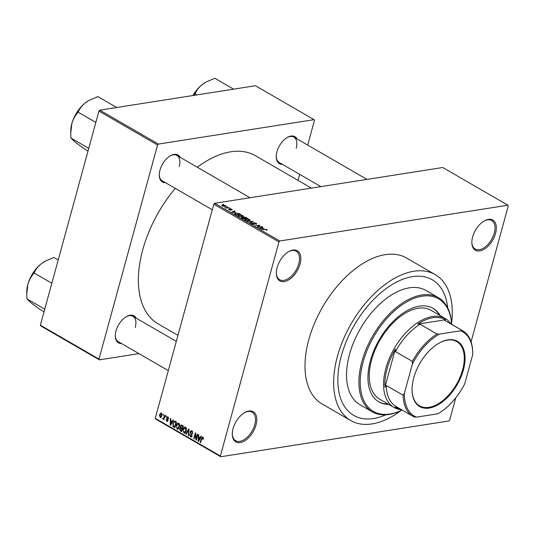 <?xml version="1.0" encoding="UTF-8"?>
<svg xmlns="http://www.w3.org/2000/svg" width="535" height="535" viewBox="0 0 535 535"><rect width="100%" height="100%" fill="white"/><g stroke="black" fill="none" stroke-linecap="round" stroke-linejoin="round"><path stroke-width="0.8" d="M300.048 264.016A17.414 9.938 -59.9 0 1 286.446 280.989A17.414 9.938 -59.9 0 1 276.334 273.191A17.414 9.938 -59.9 0 1 277.117 267.614A17.414 9.938 -59.9 0 1 288.873 251.524A17.414 9.938 -59.9 0 1 300.048 264.016M276.334 272.803A16.498 9.416 120.1 0 0 279.665 279.718A16.498 9.416 120.1 0 0 298.791 263.735A16.498 9.416 120.1 0 0 296.196 251.162A16.498 9.416 120.1 0 0 288.539 251.717M495.557 233.354A17.414 9.938 -59.9 0 1 481.955 250.32A17.414 9.938 -59.9 0 1 471.843 242.529A17.414 9.938 -59.9 0 1 472.626 236.951A17.414 9.938 -59.9 0 1 484.382 220.861A17.414 9.938 -59.9 0 1 495.557 233.354M471.843 242.134A16.498 9.416 120.1 0 0 475.174 249.056A16.498 9.416 120.1 0 0 494.3 233.073A16.498 9.416 120.1 0 0 491.705 220.5A16.498 9.416 120.1 0 0 484.048 221.055M256.004 425.011A17.414 9.938 -59.9 0 1 242.402 441.977A17.414 9.938 -59.9 0 1 232.29 434.186A17.414 9.938 -59.9 0 1 233.073 428.609A17.414 9.938 -59.9 0 1 244.829 412.518A17.414 9.938 -59.9 0 1 256.004 425.011M232.29 433.791A16.498 9.416 120.1 0 0 235.621 440.706A16.498 9.416 120.1 0 0 254.747 424.73A16.498 9.416 120.1 0 0 252.152 412.157A16.498 9.416 120.1 0 0 244.495 412.712M165.496 182.702A15.575 8.894 -59.9 0 1 159.283 175.105A15.575 8.894 -59.9 0 1 159.985 170.117A15.575 8.894 -59.9 0 1 170.505 155.718A15.575 8.894 -59.9 0 1 180.188 157.323M159.283 174.711A14.659 8.366 120.1 0 0 162.245 180.817L212.301 209.794M121.498 343.53A15.575 8.894 -59.9 0 1 115.286 335.933A15.575 8.894 -59.9 0 1 115.988 330.944A15.575 8.894 -59.9 0 1 126.507 316.546A15.575 8.894 -59.9 0 1 136.191 318.151M115.286 335.539A14.659 8.366 120.1 0 0 118.248 341.644L168.304 370.621M282.44 164.359A15.575 8.894 -59.9 0 1 276.227 156.762A15.575 8.894 -59.9 0 1 276.929 151.773A15.575 8.894 -59.9 0 1 287.449 137.375A15.575 8.894 -59.9 0 1 297.132 138.98M276.227 156.374A14.659 8.366 120.1 0 0 279.19 162.48L320.9 186.628M341.377 355.661A78.351 44.719 120.1 0 0 353.715 415.381A78.351 44.719 120.1 0 0 385.795 414.826A78.351 44.719 120.1 0 1 353.715 415.381A78.351 44.719 120.1 0 1 341.377 355.661A78.351 44.719 120.1 0 1 432.22 279.765A78.351 44.719 120.1 0 0 341.377 355.661M451.614 323.16A84.309 48.117 120.1 0 0 435.202 274.609A84.309 48.117 120.1 0 0 337.451 356.277A84.309 48.117 120.1 0 0 350.733 420.537A84.309 48.117 120.1 0 0 401.003 410.586M435.202 274.609L406.553 258.017A84.309 48.117 120.1 0 0 308.802 339.692A84.309 48.117 120.1 0 0 322.077 403.945L350.733 420.537M311.403 188.113L255.382 155.685A97.136 55.439 120.1 0 0 197.328 167.241M175.273 188.36A97.136 55.439 120.1 0 0 142.751 249.785A97.136 55.439 120.1 0 0 158.052 323.815L177.954 335.338M226.472 206.577L227.489 206.717L226.472 206.577M227.141 207.687L229.147 207.68L226.078 208.162L224.881 207.393L227.054 208.008M229.314 208.222L230.331 208.362L229.314 208.222M229.889 209.446L230.043 208.891L232.036 209.312L232.063 210.054L230.538 209.118L230.685 210.228L228.873 209.82L228.793 209.132L230.21 209.994L230.043 208.891L230.03 209.58M231.862 209.954L232.036 209.312L232.063 210.054M231.595 209.82L231.568 209.366M230.538 209.118L230.217 209.753L230.364 209.198M231.033 210.041L230.685 210.228M228.873 209.82L228.793 209.132L228.646 209.673M229.261 209.359L229.227 210.001M230.144 210.235L230.331 209.88M235.5 212.288L231.635 212.228L234.531 210.797L234.965 211.051L234.062 211.452L235.433 212.522M242.816 215.551L243.345 216.347L242.308 216.809L238.483 216.234L237.908 215.518L239.058 214.97L240.984 214.97L242.816 215.551L242.709 215.959M249.624 219.497L250.153 220.286L249.116 220.754L245.291 220.173L244.722 219.457L245.866 218.909L247.792 218.909L249.624 219.497L249.517 219.898M266.718 230.177L266.905 229.495L267.253 229.923L266.483 230.224L266.015 229.99L266.39 229.562L265.627 229.354L261.689 229.622L264.551 229.174L267.253 229.923M266.015 229.99L266.39 229.562M278.949 241.914L213.826 204.209L214.655 203.287L442.753 167.515L507.875 205.213L279.778 240.984L278.949 241.914L220.38 456.014L220.754 456.75L448.845 420.978L449.674 420.055L455.753 397.846M214.655 203.287L279.778 240.984M263.441 228.458L259.575 228.405L262.478 226.974L262.912 227.228L262.01 227.629L263.38 228.699M258.211 226.994L262.003 226.7L257.776 227.362L257.335 227.107L258.973 225.563L255.175 225.857L259.401 225.195L259.843 225.449L258.124 227.308M254.031 222.941L254.205 224.479L251.871 223.984L251.885 223.062L252.346 223.897L254.105 224.098L253.236 223.222L253.61 222.7L256.125 223.255L256.726 223.938L256.071 224.279L255.596 223.316L254.031 222.941L253.623 223.583M255.603 224.045L255.596 223.316M254.673 224.232L254.205 224.479M251.316 223.362L251.885 223.062L251.664 223.851M252.353 223.296L252.273 224.185M253.236 223.222L253.61 222.7L253.416 223.409M247.224 221.249L253.155 221.577L250.159 222.948L249.731 222.7L252.48 221.55L247.224 221.249M243.378 217.745L243.592 216.956L246.093 217.491L247.377 218.233L243.157 218.895L241.867 218.153L241.793 217.324L243.124 217.444L243.592 216.956L243.077 217.625M241.325 217.591L241.793 217.324L241.613 217.992M234.611 213.893L235.654 213.017L239.359 213.592L240.569 214.294L236.35 214.956L234.464 213.545M222.607 205.045L225.382 205.46L225.803 206.002L224.947 206.376L222.199 205.962L221.778 205.42L222.607 205.045L222.5 205.44M222.567 204.31L223.583 204.457L222.567 204.31M220.754 456.75L155.631 419.052L155.257 418.316L220.38 456.014M507.875 205.213L508.25 205.948L471.081 341.818M162.981 414.137L163.396 414.378L163.168 415.207L162.754 414.966L162.981 414.137M165.823 415.782L166.238 416.023L166.011 416.852L165.596 416.611L165.823 415.782M173.026 419.955L173.46 420.202L170.611 425.285L170.177 425.031L170.438 418.457L170.872 418.711L170.759 420.65L172.19 421.48L173.026 419.955M179.633 424.743L179.492 426.977L177.807 429.257L177.058 429.103L176.276 425.191L177.259 423.345L178.69 423.145L179.633 424.743M186.441 428.689L186.3 430.916L184.615 433.203L183.866 433.042L183.084 429.137L184.067 427.284L185.498 427.084L186.441 428.689M192.58 431.384L190.667 432.019L192.058 435.945L191.129 437.015L190.447 436.854L189.671 434.393L190.62 436.165L191.65 435.684L191.684 435.015L190.5 433.531L190.246 431.785L191.236 430.668L191.998 430.849L192.834 433.604L191.777 431.511L191.242 431.377L192.426 431.19M190.62 436.165L191.991 436.152M200.966 436.132L201.401 436.379L198.552 441.462L198.117 441.208L198.385 434.634L198.819 434.881L198.699 436.827L200.137 437.657L200.966 436.132M213.826 204.209L155.257 418.316M203.313 437.877L203.18 439.416L202.745 439.255L202.571 437.757L202.009 437.938L200.645 442.672L200.23 442.432L201.307 438.486L202.778 437.088L203.313 437.877M203.253 437.65L202.009 437.938M202.284 436.975L202.778 437.088M197.495 434.119L197.91 434.36L196.318 440.171L195.877 439.91L195.402 434.239L194.131 438.901L193.717 438.66L195.308 432.848L195.75 433.109L196.225 438.767L197.495 434.119M188.654 429.003L189.062 429.237L188.701 435.757L188.273 435.51L188.695 429.812L186.2 434.306L185.765 434.059L188.654 429.003M182 425.151L183.284 425.893L181.699 431.705L180.409 430.956L179.673 428.836L180.449 427.88L180.275 426.127L181.225 424.93L182 425.151M175.266 421.252L176.476 421.954L174.891 427.759L173.106 426.602L172.892 423.279L174.423 421.038L175.266 421.252M167.91 416.905L168.552 418.851L167.716 417.494L166.98 417.822L167.997 420.63L166.733 421.292L166.104 419.527L166.88 420.677L167.555 420.47L166.539 417.688L167.91 416.905L167.328 416.765M168.391 417.387L166.98 417.822M167.294 421.426L166.733 421.292L167.763 421.132M166.88 420.677L168.043 420.396M164.64 415.1L165.054 415.341L163.897 419.56L163.483 419.326L163.67 418.651L162.968 419.112L162.633 418.658L162.921 418.123L163.723 418.109L164.64 415.1M163.195 418.37L164.319 418.016M161.256 413.053L161.811 415.909L160.059 417.427L159.49 414.618L161.256 413.053L160.701 412.933M160.614 417.547L160.059 417.427L161.149 417.26M98.948 111.073L99.777 110.15L158.387 144.075L157.557 144.998L98.948 111.073L40.372 325.18L98.988 359.105L99.363 359.841L138.953 353.635M99.363 359.841L40.754 325.915L40.372 325.18M158.387 144.075L314.072 119.659L314.446 120.395L307.692 145.092M299.687 174.343L298.035 180.375M314.072 119.659L255.462 85.734L99.777 110.15M157.557 144.998L98.988 359.105M179.245 166.619A14.659 8.366 120.1 0 0 176.938 155.444A14.659 8.366 120.1 0 0 170.17 155.912M135.248 327.447A14.659 8.366 120.1 0 0 132.941 316.272A14.659 8.366 120.1 0 0 126.173 316.74M296.189 148.275A14.659 8.366 120.1 0 0 293.882 137.1A14.659 8.366 120.1 0 0 287.114 137.575M447.721 307.859A78.351 44.719 120.1 0 0 432.22 279.765A78.351 44.719 120.1 0 1 447.721 307.859M203.24 439.175L202.745 439.255M200.732 442.351L200.23 442.432M198.752 441.107L198.117 441.208M200.739 437.563L200.137 437.657M198.96 439.723L199.809 438.259L198.659 437.59L198.472 440.713L198.96 439.723L199.582 439.623M200.404 438.165L199.809 438.259M199.02 440.626L198.472 440.713M199.729 437.423L198.659 437.59M196.412 439.83L195.877 439.91M195.837 434.173L195.402 434.239M194.218 438.58L193.717 438.66M196.726 438.687L196.225 438.767M192.888 433.363L192.399 433.444M191.717 436.654L190.447 436.854M192.125 435.61L191.65 435.684M192.112 434.948L191.684 435.015M191.142 433.43L190.5 433.531M190.794 431.698L190.246 431.785M188.715 435.436L188.273 435.51M189.029 429.759L188.695 429.812M186.394 433.959L185.765 434.059M185.344 432.815L183.866 433.042M183.599 429.057L183.084 429.137M185.464 427.07L184.067 427.284M186.073 427.646L183.498 429.391L183.311 430.809L184.047 432.367L185.745 432.307M184.047 432.367L185.892 430.668L185.317 427.766L184.776 427.652L185.939 427.465M186.381 430.588L185.892 430.668M181.873 428.221L180.114 428.983L180.75 430.367L181.974 430.708L180.409 430.956M180.188 428.756L179.673 428.836M181.118 427.773L180.449 427.88M180.81 426.041L180.275 426.127M181.472 430.782L181.947 429.05L180.583 428.401L181.846 428.207M182.448 428.97L181.947 429.05M182.127 428.368L182.689 426.335L181.251 425.653L182.529 425.452L181.358 425.646L180.69 426.362L181.311 427.9L182.629 428.294M183.191 426.255L182.689 426.335M182.876 425.659L181.806 425.827M178.536 428.869L177.058 429.103M176.791 425.111L176.276 425.191M178.657 423.125L177.259 423.345M179.265 423.707L176.69 425.452L176.503 426.87L177.239 428.421L178.931 428.368M177.239 428.421L179.085 426.723L178.509 423.827L177.968 423.707L179.131 423.526M179.573 426.649L179.085 426.723M174.002 426.462L173.106 426.602M173.4 423.198L172.892 423.279M174.664 426.843L175.881 422.389L174.43 421.761L173.307 423.526L173.367 425.96L175.166 426.763M176.383 422.316L175.881 422.389M176.202 421.794L175.132 421.961M170.805 424.93L170.177 425.031M172.798 421.386L172.19 421.48M171.019 423.546L171.869 422.082L170.712 421.413L170.525 424.536L171.019 423.546L171.641 423.446M172.457 421.988L171.869 422.082M171.08 424.449L170.525 424.536M171.782 421.246L170.712 421.413M168.585 418.611L168.117 418.684M168.043 419.962L167.522 420.049M167.074 417.608L166.539 417.688M166.097 416.538L165.596 416.611M163.984 419.246L163.483 419.326M164.171 418.571L163.67 418.651M164.212 418.41L162.633 418.658M164.539 417.213L164.038 417.287M163.255 414.892L162.754 414.966M159.998 414.538L159.49 414.618M161.73 413.548L159.918 414.812L160.232 416.832L161.503 416.745M160.232 416.832L161.396 415.668L160.774 413.588L161.67 413.448M161.891 415.595L161.396 415.668M262.337 227.482L262.478 226.974M261.194 228.425L262.805 228.458L261.655 227.79L260.204 228.445L261.127 228.666M258.719 226.512L258.973 225.563M259.147 226.104L259.401 225.195M256.011 223.684L256.125 223.255M253.991 224.506L254.105 224.098M252.614 221.824L252.747 221.343M252.38 221.931L252.48 221.55M245.766 219.27L245.866 218.909M245.705 220.38L248.708 220.507L249.551 220.119L249.136 219.571L246.267 219.149L245.485 219.403L245.211 220.126M245.485 219.403L245.779 220.092M243.238 218.581L244.495 218.38L242.275 217.558L243.151 218.895M242.275 217.558L242.429 218.474M244.99 218.307L246.474 218.073L244.013 217.197L244.903 218.621M244.087 218.146L244.013 217.197M238.958 215.324L239.058 214.97M238.898 216.434L241.9 216.568L242.743 216.18L242.328 215.632L239.459 215.21L238.677 215.458L238.403 216.18M238.677 215.458L238.971 216.153M235.56 213.365L235.654 213.017M236.43 214.642L239.667 214.134L237.259 213.191L236.062 213.258L235.186 213.86L236.343 214.95M235.086 214.227L235.126 213.659L234.985 214.167M234.397 211.305L234.531 210.797M233.247 212.248L234.865 212.281L233.715 211.613L232.257 212.268L233.186 212.495M225.342 207.74L225.436 207.393M226.332 208.122L226.432 207.74M225.141 206.343L225.382 205.46M222.272 206.002L222.393 205.56L224.533 206.135L224.934 205.52L223.048 205.279L222.58 206.142M225.048 206.363L224.934 205.52M440.111 315.563A54.068 30.856 120.1 0 0 433.082 308.32A54.068 30.856 120.1 0 0 370.387 360.697A54.068 30.856 120.1 0 0 378.907 401.899A54.068 30.856 120.1 0 0 388.691 404.386M439.456 315.189A54.068 30.856 120.1 0 0 432.755 308.133M451.647 324.364A65.063 37.136 120.1 0 0 412.565 298.991A65.063 37.136 120.1 0 0 363.151 361.827A65.063 37.136 120.1 0 0 402.066 410.017M402.106 410.037A65.979 37.657 -59.9 0 1 372.286 411.836A65.979 37.657 -59.9 0 1 361.894 361.546A65.979 37.657 -59.9 0 1 438.399 297.634A65.979 37.657 -59.9 0 1 451.687 324.384M438.399 297.634L426.02 290.472A65.979 37.657 120.1 0 0 349.522 354.384A65.979 37.657 120.1 0 0 359.915 404.674L372.286 411.836M401.591 409.736A51.32 29.291 -59.9 0 1 393.961 407.443L379.629 399.143A51.32 29.291 -59.9 0 1 371.551 360.035A51.32 29.291 -59.9 0 1 431.049 310.32L445.381 318.613A51.32 29.291 -59.9 0 1 451.172 324.09M378.579 401.711A54.068 30.856 120.1 0 0 388.035 404.012M116.122 107.147L115.881 107.328A28.455 16.244 120.1 0 1 116.276 107.267L97.885 96.588L88.93 100.473L85.346 102.84A24.791 14.151 120.1 0 0 71.864 123.565C73.188 119.158 75.208 115.446 77.929 112.424L78.25 111.929C79.648 108.618 82.009 105.589 85.346 102.84A24.791 14.151 120.1 0 1 88.609 100.654L88.93 100.473M95.839 122.428L78.016 112.109M88.75 148.356L70.921 138.037L70.76 133.008L71.864 123.565A24.791 14.151 120.1 0 0 70.747 131.503L70.76 133.008M88.041 150.95L83.701 148.442L74.706 141.728L70.921 138.037M429.224 408.065A37.664 21.494 -59.9 0 1 412.057 389.908A37.664 21.494 -59.9 0 1 439.188 343.042A37.664 21.494 -59.9 0 1 447.882 339.852A37.664 21.494 -59.9 0 1 463.357 370.073A37.664 21.494 -59.9 0 1 429.224 408.065M412.057 389.681A37.116 21.179 120.1 0 0 419.567 405.851A37.116 21.179 120.1 0 0 428.97 407.342A37.116 21.179 120.1 0 0 460.06 377.202A37.116 21.179 120.1 0 0 456.756 341.611A37.116 21.179 120.1 0 0 447.36 340.126A37.116 21.179 120.1 0 0 438.988 343.156M393.961 407.443A51.32 29.291 -59.9 0 1 389.393 358.229A51.32 29.291 -59.9 0 1 432.38 316.553A51.32 29.291 -59.9 0 1 445.381 318.613M460.515 330.804L461.558 330.162A49.487 28.241 -59.9 0 1 462.695 330.757L445.762 320.953A49.487 28.241 120.1 0 0 444.632 320.358L445.494 319.743A50.404 28.763 120.1 0 0 432.808 317.763A50.404 28.763 120.1 0 0 417.842 324.076L420.015 324.217A49.487 28.241 120.1 0 0 395.432 351.589L395.352 349.121L384.946 387.153L386.17 385.441A49.487 28.241 120.1 0 0 396.181 406.607L413.114 416.411A49.487 28.241 -59.9 0 1 403.102 395.238L404.393 393.279A48.571 27.72 120.1 0 0 416.598 417.119L437.811 413.789A48.571 27.72 120.1 0 0 464.734 383.816L472.713 354.638A48.571 27.72 120.1 0 0 472.719 353.394A48.571 27.72 120.1 0 0 460.515 330.804L439.295 334.128A48.571 27.72 120.1 0 0 412.371 364.101L404.393 393.279M397.311 407.202L395.144 407.068A50.404 28.763 120.1 0 0 400.254 408.967M395.352 349.121A50.404 28.763 120.1 0 0 384.946 387.153M445.494 319.743L417.842 324.076M416.598 417.119L414.244 417.006A49.487 28.241 -59.9 0 1 413.114 416.411M462.695 330.757A49.487 28.241 -59.9 0 1 472.706 351.923L472.719 353.194M420.015 324.217L436.948 334.021L439.295 334.128M444.632 320.358L461.558 330.162M386.17 385.441L403.102 395.238M412.371 364.101L412.365 361.386A49.487 28.241 -59.9 0 1 436.948 334.021M395.432 351.589L412.365 361.386M196.927 94.909L195.195 93.585C196.592 90.275 198.953 87.245 202.29 84.503L205.875 82.129L214.829 78.25L233.22 88.93A28.455 16.244 120.1 0 0 233.019 88.957A28.455 16.244 120.1 0 0 232.825 88.991L232.678 89.305M193.804 95.397L194.961 93.772M205.728 82.209A24.791 14.151 120.1 0 0 205.554 82.31A24.791 14.151 120.1 0 0 202.29 84.503A24.791 14.151 120.1 0 0 192.908 95.544M58.228 259.93L53.888 257.415L44.933 261.301L41.349 263.668A24.791 14.151 120.1 0 0 27.867 284.393C29.191 279.986 31.211 276.274 33.932 273.251L34.253 272.756C35.651 269.446 38.012 266.417 41.349 263.668A24.791 14.151 120.1 0 1 44.612 261.481L44.933 261.301M51.841 283.256L34.019 272.937M44.753 309.183L26.924 298.864L26.763 293.835L27.867 284.393A24.791 14.151 120.1 0 0 26.75 292.331L26.763 293.835M44.044 311.778L39.704 309.27L30.709 302.556L26.924 298.864M201.815 438.406L201.307 438.486M191.764 434.152L191.135 434.253M188.975 430.762L188.608 430.822M182.609 428.374L181.164 428.602M175.132 426.87L173.728 427.09M167.856 419.413L167.114 419.534M254.038 224.506L254.265 223.663M251.865 222.165L251.978 221.751M230.391 210.248L230.598 209.486M202.317 437.704L203.213 437.563M174.43 421.761L175.781 421.547M167.361 417.4L168.304 417.253M167.261 420.784L167.983 420.67M163.382 418.41L164.252 418.27M266.57 229.776L266.45 230.204M256.031 223.817L255.924 224.205M251.972 223.496L251.845 223.964M249.551 220.119L249.39 220.701M241.974 217.705L241.853 218.14M243.672 217.364L243.545 217.832M242.743 216.18L242.582 216.755M229.054 209.486L228.947 209.867M250.012 197.743L176.938 155.444M293.882 137.1L366.957 179.399M132.941 316.272L176.303 341.37M472.719 353.394L472.719 352.913"/></g></svg>
